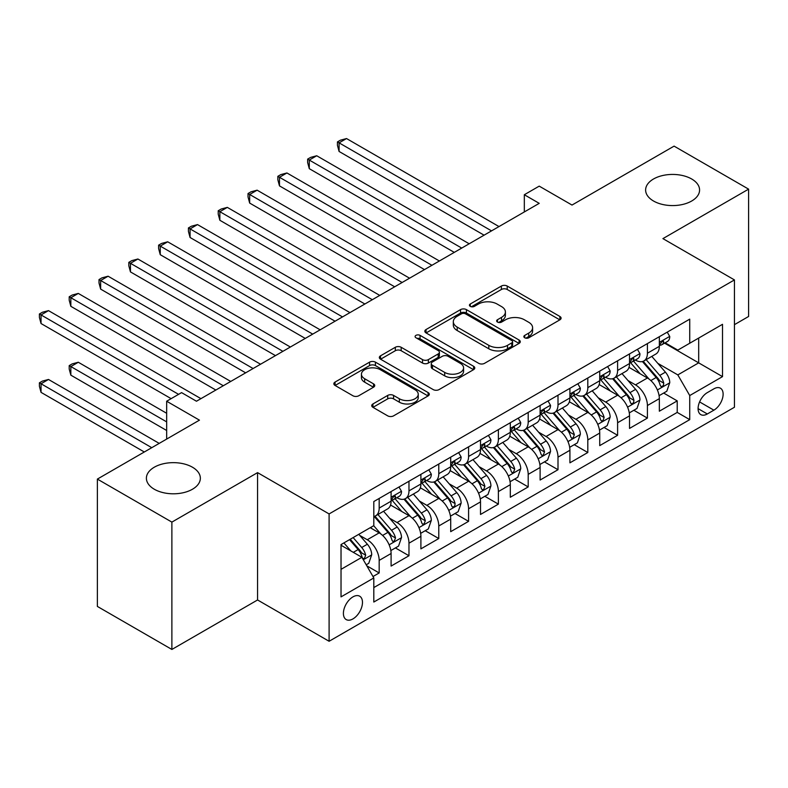 <?xml version="1.0" encoding="UTF-8"?>
<svg xmlns="http://www.w3.org/2000/svg" width="788" height="788" viewBox="0 0 788 788"><rect width="100%" height="100%" fill="white"/><g stroke="black" fill="none" stroke-linecap="round" stroke-linejoin="round"><path stroke-width="1.18" d="M524.7 337.776A2.896 1.674 0 0 0 528.797 337.776L559.884 319.829A4.137 2.394 0 0 0 561.095 318.145A4.137 2.394 0 0 0 559.884 316.461L507.226 286.054A4.137 2.394 0 0 0 501.375 286.054L470.288 304.001A2.896 1.674 0 0 0 469.441 305.183A2.896 1.674 0 0 0 470.288 306.365A2.896 1.674 0 0 0 474.386 306.365L478.405 304.04A13.238 7.644 0 0 1 497.13 304.04L501.513 306.571A13.238 7.644 0 0 1 505.394 311.979A13.238 7.644 0 0 1 501.513 317.387L497.494 319.711A2.896 1.674 0 0 0 496.647 320.893A2.896 1.674 0 0 0 497.494 322.075A2.896 1.674 0 0 0 501.592 322.075L505.61 319.751A13.238 7.644 0 0 1 524.335 319.751L528.728 322.282A13.238 7.644 0 0 1 532.599 327.69A13.238 7.644 0 0 1 528.728 333.097L524.7 335.412A2.896 1.674 0 0 0 523.853 336.594A2.896 1.674 0 0 0 524.7 337.776L524.7 335.412M192.449 467.215A26.979 15.573 0 0 0 163.047 463.836A26.979 15.573 0 0 0 146.391 478.227A26.979 15.573 0 0 0 154.3 489.24A26.979 15.573 0 0 0 183.693 492.618A26.979 15.573 0 0 0 200.349 478.227A26.979 15.573 0 0 0 192.449 467.215M691.677 178.994A26.979 15.573 0 0 0 662.275 175.616A26.979 15.573 0 0 0 645.618 190.007A26.979 15.573 0 0 0 653.528 201.019A26.979 15.573 0 0 0 682.92 204.397A26.979 15.573 0 0 0 699.577 190.007A26.979 15.573 0 0 0 691.677 178.994M352.945 618.905A13.485 7.791 120 0 0 361.751 607.016A13.485 7.791 120 0 0 359.692 596.211A13.485 7.791 120 0 0 352.945 596.88A13.485 7.791 120 0 0 344.129 608.76A13.485 7.791 120 0 0 346.198 619.575A13.485 7.791 120 0 0 352.945 618.905M372.941 403.949A4.137 2.394 0 0 0 371.729 405.633A4.137 2.394 0 0 0 372.941 407.327L387.716 415.857A4.137 2.394 0 0 0 393.567 415.857L428.091 395.921A4.137 2.394 0 0 0 429.302 394.236A4.137 2.394 0 0 0 428.091 392.552L375.423 362.145A4.137 2.394 0 0 0 369.572 362.145L335.058 382.072A4.137 2.394 0 0 0 333.846 383.766A4.137 2.394 0 0 0 335.058 385.45L352.906 395.753A4.137 2.394 0 0 0 358.757 395.753L373.522 387.223A4.137 2.394 0 0 0 374.733 385.539A4.137 2.394 0 0 0 373.522 383.845L364.677 378.742A11.071 6.393 0 0 1 361.436 374.221A11.071 6.393 0 0 1 368.272 368.321A11.071 6.393 0 0 1 380.328 369.7L415 389.715A11.071 6.393 0 0 1 418.241 394.236A11.071 6.393 0 0 1 411.405 400.137A11.071 6.393 0 0 1 399.349 398.758L393.567 395.418A4.137 2.394 0 0 0 387.716 395.418L372.941 403.949L372.941 407.327M734.446 324.656L748.6 316.481L748.6 189.14L674.085 146.125L572.009 205.057L539.219 186.135L524.325 194.734L539.219 203.343L196.468 401.23L181.565 392.621L166.662 401.23L166.662 439.083M171.882 522.109L171.882 649.45L257.568 599.973L257.568 472.633L171.882 522.109L97.367 479.094L199.453 420.152L166.662 401.23M257.568 472.633L329.098 513.934L734.446 279.917L734.446 407.248L329.098 641.274L329.098 513.934M748.6 189.14L662.915 238.616L734.446 279.917M478.7 363.327A4.137 2.394 0 0 0 484.551 363.327L519.075 343.401A4.137 2.394 0 0 0 520.287 341.706A4.137 2.394 0 0 0 519.075 340.022L466.407 309.615A4.137 2.394 0 0 0 460.556 309.615L426.042 329.542A4.137 2.394 0 0 0 424.831 331.236A4.137 2.394 0 0 0 426.042 332.92L478.7 363.327M417.108 338.407A2.896 1.674 0 0 1 420.043 338.81L420.043 335.373L473.578 366.282A4.137 2.394 0 0 1 474.79 367.976A4.137 2.394 0 0 1 473.578 369.661L439.054 389.587A4.137 2.394 0 0 1 433.203 389.587L380.545 359.19L380.545 355.812A4.137 2.394 0 0 0 379.333 357.496A4.137 2.394 0 0 0 380.545 359.19M380.545 355.812L395.32 347.281A4.137 2.394 0 0 1 401.171 347.281L422.526 359.614A4.137 2.394 0 0 0 428.376 359.614L438.177 353.95A4.137 2.394 0 0 0 439.389 352.266A4.137 2.394 0 0 0 438.177 350.571L415.946 337.737A2.896 1.674 0 0 1 415.099 336.555A2.896 1.674 0 0 1 416.882 335.008A2.896 1.674 0 0 1 420.043 335.373M171.882 649.45L97.367 606.425L97.367 479.094M372.99 576.53L379.176 572.955L366.804 565.814M359.771 535.426L367.247 539.75A16.863 9.732 60 0 1 379.176 560.396L391.094 553.511L391.094 566.08L408.972 555.747L395.418 547.926M389.567 518.218L397.054 522.543A16.863 9.732 60 0 1 408.972 543.188L420.9 536.303L420.9 548.872L438.778 538.539L425.224 530.718M419.374 501.01L426.86 505.335A16.863 9.732 60 0 1 438.778 525.98L450.706 519.095L450.706 531.664L468.584 521.341L455.021 513.51M449.18 483.802L456.666 488.127A16.863 9.732 60 0 1 468.584 508.772L480.513 501.887L480.513 514.456L498.39 504.133L484.827 496.302M478.986 466.594L486.472 470.919A16.863 9.732 60 0 1 498.39 491.564L510.309 484.679L510.309 497.248L528.196 486.925L514.633 479.094M508.792 449.387L516.278 453.711A16.863 9.732 60 0 1 528.196 474.356L540.115 467.481L540.115 480.04L558.002 469.717L544.439 461.886M538.598 432.179L546.074 436.503A16.863 9.732 60 0 1 558.002 457.148L569.921 450.273L569.921 462.832L587.809 452.509L574.245 444.678M568.404 414.971L575.88 419.295A16.863 9.732 60 0 1 587.809 439.94L599.727 433.065L599.727 445.624L617.605 435.301L604.051 427.47M598.2 397.763L605.686 402.087A16.863 9.732 60 0 1 617.605 422.732L629.533 415.857L629.533 428.416L647.411 418.093L647.411 405.524A16.863 9.732 -120 0 0 635.492 384.879L628.006 380.555M633.847 410.262L647.411 418.093M391.094 553.511A16.863 9.732 -120 0 0 379.176 532.865L370.232 527.704M420.9 536.303A16.863 9.732 -120 0 0 408.972 515.657L390.543 505.019M450.706 519.095A16.863 9.732 -120 0 0 438.778 498.449L420.349 487.811M480.513 501.887A16.863 9.732 -120 0 0 468.584 481.241L450.155 470.603M510.309 484.679A16.863 9.732 -120 0 0 498.39 464.034L479.961 453.396M540.115 467.481A16.863 9.732 -120 0 0 528.196 446.826L509.767 436.188M569.921 450.273A16.863 9.732 -120 0 0 558.002 429.618L539.563 418.98M599.727 433.065A16.863 9.732 -120 0 0 587.809 412.41L569.369 401.772M629.533 415.857A16.863 9.732 -120 0 0 617.605 395.202L599.175 384.564M713.879 388.839L707.319 392.621A13.071 7.545 120 0 0 698.789 404.136A13.071 7.545 120 0 0 700.788 414.606A13.071 7.545 120 0 0 707.319 413.966L713.879 410.174A13.071 7.545 120 0 0 722.419 398.659A13.071 7.545 120 0 0 720.409 388.189A13.071 7.545 120 0 0 713.879 388.839M341.027 569.34L361.889 557.303L373.808 577.949L373.808 602.042L689.736 419.64L689.736 395.546L677.818 374.901L657.813 363.357M373.808 577.949L341.027 596.88L341.027 544.567L373.808 525.635L373.808 501.542L689.736 319.15L689.736 343.233L722.517 324.311L722.517 376.625L689.736 395.546M396.896 497.671L397.054 497.76A16.863 9.732 60 0 0 405.485 498.597L417.404 491.712A16.863 9.732 -120 0 0 420.9 483.999L420.9 474.356M426.702 480.463L426.86 480.552A16.863 9.732 60 0 0 435.291 481.389L447.21 474.504A16.863 9.732 -120 0 0 450.706 466.791L450.706 457.148M456.508 463.255L456.666 463.344A16.863 9.732 60 0 0 465.097 464.181L477.016 457.296A16.863 9.732 -120 0 0 480.513 449.584L480.513 439.94M486.314 446.047L486.472 446.136A16.863 9.732 60 0 0 494.903 446.973L506.822 440.088A16.863 9.732 -120 0 0 510.309 432.376L510.309 422.732M516.12 428.839L516.278 428.928A16.863 9.732 60 0 0 524.7 429.765L536.628 422.88A16.863 9.732 -120 0 0 540.115 415.168L540.115 405.524M545.926 411.631L546.074 411.72A16.863 9.732 60 0 0 554.506 412.557L566.434 405.672A16.863 9.732 -120 0 0 569.921 397.96L569.921 388.317M575.723 394.424L575.88 394.512A16.863 9.732 60 0 0 584.312 395.349L596.23 388.464A16.863 9.732 -120 0 0 599.727 380.752L599.727 371.109M605.529 377.216L605.686 377.304A16.863 9.732 60 0 0 614.118 378.141L626.036 371.256A16.863 9.732 -120 0 0 629.533 363.544L629.533 353.911M373.808 587.582L677.217 412.41L677.217 400.885L659.339 411.208L659.339 398.649A16.863 9.732 -120 0 0 647.411 377.994L628.982 367.356M635.335 360.008L635.492 360.096A16.863 9.732 -120 0 0 643.924 360.934A16.863 9.732 -120 0 0 647.411 353.221L647.411 343.578M643.924 360.934L655.843 354.048A16.863 9.732 -120 0 0 659.339 346.336L659.339 336.703M379.176 498.449L379.176 508.083A16.863 9.732 60 0 1 375.679 515.805A16.863 9.732 60 0 1 373.808 516.485M375.679 515.805L387.597 508.92A16.863 9.732 -120 0 0 391.094 501.198L391.094 491.564M408.972 481.241L408.972 490.875A16.863 9.732 60 0 1 405.485 498.597M438.778 464.034L438.778 473.667A16.863 9.732 60 0 1 435.291 481.389M468.584 446.826L468.584 456.459A16.863 9.732 60 0 1 465.097 464.181M498.39 429.618L498.39 439.251A16.863 9.732 60 0 1 494.903 446.973M528.196 412.41L528.196 422.043A16.863 9.732 60 0 1 524.7 429.765M558.002 395.202L558.002 404.845A16.863 9.732 60 0 1 554.506 412.557M587.809 377.994L587.809 387.637A16.863 9.732 60 0 1 584.312 395.349M617.605 360.786L617.605 370.429A16.863 9.732 60 0 1 614.118 378.141M617.605 422.732L617.605 435.301M587.809 439.94L587.809 452.509M558.002 457.148L558.002 469.717M528.196 474.356L528.196 486.925M498.39 491.564L498.39 504.133M468.584 508.772L468.584 521.341M438.778 525.98L438.778 538.539M408.972 543.188L408.972 555.747M379.176 560.396L379.176 572.955M361.889 557.303L341.027 545.257M677.818 374.901L698.68 362.854L698.68 338.072L722.517 324.311M664.54 343.144L722.517 376.625M665.141 342.8L677.818 350.118L689.736 343.233M257.568 599.973L329.098 641.274M524.325 194.734L524.325 211.942M663.654 393.054L677.217 400.885M677.217 412.41L689.736 419.64M525.862 338.19L528.728 336.535A13.238 7.644 0 0 0 532.599 331.127L532.599 327.69M505.394 311.979L505.394 315.427A13.238 7.644 0 0 1 501.513 320.824L498.656 322.479M559.825 319.869L507.226 289.491A4.137 2.394 0 0 0 501.375 289.491L471.441 306.768M519.016 343.43L466.407 313.053A4.137 2.394 0 0 0 460.556 313.053L426.091 332.96M511.757 342.888A2.896 1.674 0 0 0 512.604 341.706A2.896 1.674 0 0 0 511.757 340.524L465.531 313.841A2.896 1.674 0 0 0 461.433 313.841L457.198 316.284A13.238 7.644 0 0 0 453.317 321.691A13.238 7.644 0 0 0 457.198 327.099L488.796 345.341A13.238 7.644 0 0 0 507.511 345.341L511.757 342.888L511.757 346.336A2.896 1.674 0 0 0 512.604 345.144L512.604 341.706M453.317 321.691L453.317 325.139A13.238 7.644 0 0 0 457.198 330.536L457.198 327.099M511.757 346.336L507.511 348.779A13.238 7.644 0 0 1 488.796 348.779L457.198 330.536M380.604 359.22L395.32 350.719L395.32 347.281M439.389 352.266L439.389 355.703A4.137 2.394 0 0 1 438.177 357.397L428.376 363.051A4.137 2.394 0 0 1 422.526 363.051L401.171 350.719A4.137 2.394 0 0 0 395.32 350.719M420.043 338.81L473.519 369.69M444.688 372.409A11.071 6.393 0 0 0 456.754 373.788A11.071 6.393 0 0 0 463.58 367.888A11.071 6.393 0 0 0 460.34 363.366L448.126 356.314A4.137 2.394 0 0 0 442.275 356.314L432.474 361.978A4.137 2.394 0 0 0 431.263 363.662A4.137 2.394 0 0 0 432.474 365.356L444.688 372.409L444.688 375.846A11.071 6.393 0 0 0 456.754 377.235A11.071 6.393 0 0 0 463.58 371.325L463.58 367.888M431.263 363.662L431.263 367.109A4.137 2.394 0 0 0 432.474 368.794L432.474 365.356M444.688 375.846L432.474 368.794M418.241 394.236L418.241 397.674A11.071 6.393 0 0 1 411.405 403.584A11.071 6.393 0 0 1 399.349 402.195L393.567 398.856A4.137 2.394 0 0 0 387.716 398.856L373 407.357M361.436 374.221L361.436 377.659A11.071 6.393 0 0 0 364.677 382.18L364.677 378.742M373.473 387.263L364.677 382.18M428.032 395.96L375.423 365.583A4.137 2.394 0 0 0 369.572 365.583L335.107 385.49M659.083 395.694L666.786 391.252L669.761 382.643A11.17 6.452 -120 0 0 665.417 372.153L651.794 356.393M649.066 379.087L633.503 361.071M640.211 373.837L631.178 363.386A26.762 15.455 -120 0 0 630.351 362.45M339.086 220.295L424.476 269.585L279.474 185.879L279.474 177.27L286.93 172.966L439.379 260.986M642.407 361.544L656.177 377.491A11.17 6.452 60 0 1 660.157 385.184L660.974 386.504L662.481 386.297L663.496 385.066L663.732 383.116A11.17 6.452 -120 0 0 659.753 375.423L646.14 359.653M643.215 361.278L658.01 378.417A5.693 3.29 60 0 1 659.448 380.643L663.732 383.116M667.229 332.142L669.761 336.525A11.17 6.452 60 0 1 667.456 341.47L661.792 344.74A11.17 6.452 -120 0 0 663.732 342.159L663.496 341.174L662.107 341.45L660.157 344.228A11.17 6.452 60 0 1 659.339 345.814M491.535 230.874L339.086 142.855L346.533 138.55L498.991 226.57M659.704 345.262L659.753 345.262A11.17 6.452 -120 0 0 661.792 344.74M484.088 235.179L339.086 151.463L339.086 142.855L337.441 141.909L340.426 140.185L346.533 138.55M339.086 151.463L337.441 145.347L337.441 141.909M629.277 412.902L636.98 408.45L639.964 399.851A11.17 6.452 -120 0 0 635.611 389.361L621.998 373.601M619.269 396.295L603.697 378.279M610.404 391.045L601.372 380.584A26.762 15.455 -120 0 0 600.545 379.658M309.28 237.493L394.67 286.793L249.668 203.077L249.668 194.478L257.124 190.174L409.573 278.194M612.601 378.752L626.371 394.699A11.17 6.452 60 0 1 630.351 402.392L631.168 403.712L632.675 403.505L633.69 402.274L633.926 400.324A11.17 6.452 -120 0 0 629.947 392.631L616.334 376.861M613.409 378.486L628.203 395.625A5.693 3.29 60 0 1 629.642 397.851L633.926 400.324M599.471 430.11L607.174 425.658L610.158 417.059A11.17 6.452 -120 0 0 605.805 406.569L592.192 390.799M589.463 413.503L573.9 395.478M580.608 408.253L571.566 397.792A26.762 15.455 -120 0 0 570.739 396.866M279.474 254.701L364.864 304.001L219.862 220.285L219.862 211.686L227.318 207.382L379.767 295.401M582.795 395.96L596.565 411.907A11.17 6.452 60 0 1 600.555 419.6L601.362 420.92L602.869 420.713L604.13 417.532A11.17 6.452 -120 0 0 600.141 409.839L586.528 394.069M583.603 395.694L598.407 412.833A5.693 3.29 60 0 1 599.835 415.059L604.13 417.532M569.675 447.318L577.377 442.866L580.352 434.267A11.17 6.452 -120 0 0 575.998 423.777L562.386 408.007M559.657 430.711L544.094 412.685M550.802 425.461L541.77 415A26.762 15.455 -120 0 0 540.932 414.074M249.668 271.909L335.058 321.209L190.066 237.493L190.066 228.894L197.512 224.59L349.961 312.609M552.989 413.168L566.759 429.115A11.17 6.452 60 0 1 570.748 436.808L571.556 438.128L573.063 437.921L574.324 434.74A11.17 6.452 -120 0 0 570.335 427.047L556.722 411.277M553.797 412.902L568.601 430.041A5.693 3.29 60 0 1 570.029 432.267L574.324 434.74M539.869 464.526L547.571 460.074L550.546 451.475A11.17 6.452 -120 0 0 546.202 440.984L532.58 425.215M529.851 447.919L514.288 429.893M520.996 442.669L511.964 432.208A26.762 15.455 -120 0 0 511.136 431.282M219.862 289.117L305.251 338.416L160.259 254.701L160.259 246.102L167.706 241.798L320.155 329.817M523.183 430.376L536.963 446.323A11.17 6.452 60 0 1 540.942 454.016L541.75 455.336L543.267 455.129L544.518 451.948A11.17 6.452 -120 0 0 540.538 444.255L526.916 428.485M523.99 430.11L538.795 447.249A5.693 3.29 60 0 1 540.233 449.475L544.518 451.948M637.433 349.35L639.964 353.733A11.17 6.452 60 0 1 637.65 358.678L631.986 361.948A11.17 6.452 -120 0 0 633.926 359.367L633.7 358.382L632.301 358.658L630.351 361.436A11.17 6.452 60 0 1 629.533 363.022M461.729 248.082L309.28 160.062L316.727 155.758L469.185 243.778M629.908 362.47L629.947 362.47A11.17 6.452 -120 0 0 631.986 361.948M454.282 252.377L309.28 168.671L309.28 160.062L307.645 159.117L310.62 157.393L316.727 155.758M309.28 168.671L307.645 162.555L307.645 159.117M607.627 366.558L610.158 370.941A11.17 6.452 60 0 1 607.844 375.886L602.18 379.156A11.17 6.452 -120 0 0 604.13 376.575L603.894 375.59L602.495 375.866L600.555 378.644A11.17 6.452 60 0 1 599.727 380.23M431.923 265.29L277.839 176.325L280.814 174.601L286.93 172.966M600.101 379.678L600.141 379.678A11.17 6.452 -120 0 0 602.18 379.156M279.474 185.879L277.839 179.762L277.839 176.325M577.821 383.756L580.352 388.149A11.17 6.452 60 0 1 578.037 393.094L572.374 396.364A11.17 6.452 -120 0 0 574.324 393.783L574.088 392.798L572.689 393.074L570.748 395.852A11.17 6.452 60 0 1 569.921 397.438M402.126 282.498L248.033 193.533L251.017 191.809L257.124 190.174M570.295 396.886L570.335 396.886A11.17 6.452 -120 0 0 572.374 396.364M249.668 203.077L248.033 196.97L248.033 193.533M548.015 400.964L550.546 405.357A11.17 6.452 60 0 1 548.231 410.302L542.568 413.572A11.17 6.452 -120 0 0 544.518 410.991L544.281 410.006L542.883 410.282L540.942 413.06A11.17 6.452 60 0 1 540.115 414.646M372.32 299.706L218.227 210.741L221.211 209.017L227.318 207.382M540.489 414.094L540.538 414.094A11.17 6.452 -120 0 0 542.568 413.572M219.862 220.285L218.227 214.178L218.227 210.741M510.063 481.734L517.765 477.282L520.74 468.683A11.17 6.452 -120 0 0 516.396 458.192L502.774 442.423M500.045 465.127L484.482 447.101M491.19 459.877L482.157 449.416A26.762 15.455 -120 0 0 481.33 448.49M190.066 306.325L275.455 355.624L130.453 271.909L130.453 263.31L137.9 259.006L290.358 347.025M493.377 447.584L507.157 463.531A11.17 6.452 60 0 1 511.136 471.224L511.944 472.544L513.461 472.337L514.712 469.156A11.17 6.452 -120 0 0 510.732 461.463L497.11 445.693M494.194 447.318L508.989 464.457A5.693 3.29 60 0 1 510.427 466.683L514.712 469.156M518.209 418.172L520.74 422.565A11.17 6.452 60 0 1 518.435 427.51L512.771 430.77A11.17 6.452 -120 0 0 514.712 428.199L514.475 427.214L513.077 427.49L511.136 430.268A11.17 6.452 60 0 1 510.309 431.854M342.514 316.914L188.421 227.949L191.405 226.225L197.512 224.59M510.683 431.302L510.732 431.302A11.17 6.452 -120 0 0 512.771 430.77M190.066 237.493L188.421 231.386L188.421 227.949M480.256 498.942L487.959 494.49L490.934 485.891A11.17 6.452 -120 0 0 486.59 475.4L472.967 459.631M470.239 482.335L454.676 464.309M461.384 477.085L452.351 466.624A26.762 15.455 -120 0 0 451.524 465.698M160.259 323.533L245.649 372.832L100.647 289.117L100.647 280.518L108.104 276.214L260.552 364.233M463.571 464.782L477.351 480.739A11.17 6.452 60 0 1 481.33 488.432L482.148 489.752L483.655 489.545L484.906 486.363A11.17 6.452 -120 0 0 480.926 478.671L467.304 462.901M464.388 464.526L479.183 481.665A5.693 3.29 60 0 1 480.621 483.891L484.906 486.363M488.402 435.38L490.934 439.773A11.17 6.452 60 0 1 488.629 444.718L482.965 447.978A11.17 6.452 -120 0 0 484.906 445.407L484.669 444.422L483.28 444.698L481.33 447.476A11.17 6.452 60 0 1 480.513 449.061M312.708 334.112L158.615 245.157L161.599 243.433L167.706 241.798M480.877 448.51L480.926 448.51A11.17 6.452 -120 0 0 482.965 447.978M160.259 254.701L158.615 248.594L158.615 245.157M450.45 516.15L458.153 511.698L461.138 503.099A11.17 6.452 -120 0 0 456.784 492.608L443.161 476.839M440.433 499.543L424.87 481.517M431.578 494.293L422.545 483.832A26.762 15.455 -120 0 0 421.718 482.906M130.453 340.741L215.843 390.04L70.841 306.325L70.841 297.726L78.298 293.422L230.746 381.441M433.774 481.99L447.545 497.937A11.17 6.452 60 0 1 451.524 505.64L452.342 506.96L453.849 506.743L454.863 505.522L455.1 503.571A11.17 6.452 -120 0 0 451.12 495.879L437.507 480.109M434.582 481.734L449.377 498.873A5.693 3.29 60 0 1 450.815 501.099L455.1 503.571M458.606 452.588L461.138 456.981A11.17 6.452 60 0 1 458.823 461.916L453.159 465.186A11.17 6.452 -120 0 0 455.1 462.615L454.873 461.63L453.474 461.906L451.524 464.684A11.17 6.452 60 0 1 450.706 466.269M282.902 351.32L128.818 262.365L131.793 260.641L137.9 259.006M451.081 465.718L451.12 465.708A11.17 6.452 -120 0 0 453.159 465.186M130.453 271.909L128.818 265.802L128.818 262.365M420.644 533.358L428.347 528.906L431.331 520.307A11.17 6.452 -120 0 0 426.978 509.816L413.365 494.046M410.637 516.751L395.074 498.725M401.772 511.501L392.739 501.04A26.762 15.455 -120 0 0 391.912 500.114M100.647 357.949L171.134 398.649L41.035 323.533L41.035 314.934L48.492 310.63L200.94 398.649M403.968 499.198L417.739 515.145A11.17 6.452 60 0 1 421.718 522.848L422.535 524.168L424.043 523.951L425.303 520.779A11.17 6.452 -120 0 0 421.314 513.087L407.701 497.317M404.776 498.942L419.58 516.081A5.693 3.29 60 0 1 421.009 518.307L425.303 520.779M428.8 469.796L431.331 474.189A11.17 6.452 60 0 1 429.017 479.124L423.353 482.394A11.17 6.452 -120 0 0 425.303 479.823L425.067 478.838L423.668 479.114L421.718 481.892A11.17 6.452 60 0 1 420.9 483.477M253.096 368.528L99.012 279.573L101.987 277.849L108.104 276.214M421.275 482.916L421.314 482.916A11.17 6.452 -120 0 0 423.353 482.394M100.647 289.117L99.012 283.01L99.012 279.573M390.848 550.566L398.541 546.114L401.525 537.514A11.17 6.452 -120 0 0 397.172 527.024L383.559 511.254M380.831 533.959L373.699 525.704M371.975 528.709L370.813 527.369M166.662 413.276L78.298 362.253L70.841 366.558L70.841 375.157L166.662 430.484M374.162 516.406L387.932 532.353A11.17 6.452 60 0 1 391.922 540.056L392.729 541.376L394.236 541.159L395.497 537.987A11.17 6.452 -120 0 0 391.508 530.294L377.895 514.525M374.97 516.15L389.774 533.289A5.693 3.29 60 0 1 391.203 535.515L395.497 537.987M70.841 375.157L69.206 369.05L69.206 365.612L166.662 421.875M69.206 365.612L72.181 363.889L78.298 362.253M398.994 487.004L401.525 491.397A11.17 6.452 60 0 1 399.211 496.332L393.547 499.602A11.17 6.452 -120 0 0 395.497 497.031L395.261 496.036L393.862 496.322L391.922 499.099A11.17 6.452 60 0 1 391.094 500.685M223.29 385.736L69.206 296.781L72.181 295.057L78.298 293.422M391.469 500.124L391.508 500.124A11.17 6.452 -120 0 0 393.547 499.602M70.841 306.325L69.206 300.218L69.206 296.781M366.203 564.789L368.745 563.322L371.719 554.722A11.17 6.452 -120 0 0 367.366 544.232L358.796 534.303M350.798 550.891L343.893 542.902M342.169 545.917L341.027 544.587M159.215 443.388L48.492 379.461L41.035 383.766L41.035 392.365L144.312 451.987M349.557 539.642L358.126 549.561A11.17 6.452 60 0 1 362.116 557.254L362.923 558.584L364.43 558.367L365.691 555.195A11.17 6.452 -120 0 0 361.712 547.502L353.132 537.574M350.246 539.238L359.968 550.497A5.693 3.29 60 0 1 361.396 552.713L365.691 555.195M41.035 392.365L39.4 386.258L39.4 382.82L151.759 447.683M39.4 382.82L42.385 381.096L48.492 379.461M178.59 394.345L39.4 313.988L42.385 312.265L48.492 310.63M41.035 323.533L39.4 317.426L39.4 313.988M367.247 539.75L379.176 532.865M397.054 522.543L408.972 515.657M426.86 505.335L438.778 498.449M456.666 488.127L468.584 481.241M486.472 470.919L498.39 464.034M516.278 453.711L528.196 446.826M546.074 436.503L558.002 429.618M575.88 419.295L587.809 412.41M605.686 402.087L617.605 395.202M635.492 384.879L647.411 377.994M647.411 353.221L659.339 346.336M379.176 508.083L391.094 501.198M408.972 490.875L420.9 483.999M438.778 473.667L450.706 466.791M468.584 456.459L480.513 449.584M498.39 439.251L510.309 432.376M528.196 422.043L540.115 415.168M558.002 404.845L569.921 397.96M587.809 387.637L599.727 380.752M617.605 370.429L629.533 363.544M647.411 405.524L659.339 398.649M699.586 401.919L713.879 410.174M698.079 408.627L707.319 413.966M528.728 336.535L528.728 333.097M497.494 322.075L497.494 319.711M501.513 320.824L501.513 317.387M470.288 306.365L470.288 304.001M501.375 289.491L501.375 286.054M507.226 289.491L507.226 286.054M559.884 319.829L559.884 316.461M426.042 332.92L426.042 329.542M460.556 313.053L460.556 309.615M466.407 313.053L466.407 309.615M519.075 343.401L519.075 340.022M488.796 348.779L488.796 345.341M507.511 348.779L507.511 345.341M401.171 350.719L401.171 347.281M422.526 363.051L422.526 359.614M428.376 363.051L428.376 359.614M438.177 357.397L438.177 353.95M473.578 369.661L473.578 366.282M387.716 398.856L387.716 395.418M393.567 398.856L393.567 395.418M399.349 402.195L399.349 398.758M373.522 387.223L373.522 383.845M335.058 385.45L335.058 382.072M369.572 365.583L369.572 362.145M375.423 365.583L375.423 362.145M428.091 395.921L428.091 392.552M657.379 389.961L669.692 382.86M659.753 375.423L665.417 372.153M650.849 380.565L656.177 377.491M669.692 336.397L659.339 342.376M662.294 341.332L663.732 342.159M627.573 407.169L639.886 400.068M629.947 392.631L635.611 389.361M621.043 397.773L626.371 394.699M597.777 424.377L610.079 417.276M600.141 409.839L605.805 406.569M591.236 414.981L596.565 411.907M567.971 441.585L580.283 434.483M570.335 427.047L575.998 423.777M561.44 432.188L566.759 429.115M538.165 458.793L550.477 451.691M540.538 444.255L546.202 440.984M531.634 449.396L536.963 446.323M639.886 353.605L629.533 359.584M632.488 358.54L633.926 359.367M610.079 370.813L599.727 376.792M602.682 375.748L604.13 376.575M580.283 388.021L569.921 394M572.876 392.956L574.324 393.783M550.477 405.229L540.115 411.208M543.08 410.164L544.518 410.991M508.358 476.001L520.671 468.899M510.732 461.463L516.396 458.192M501.828 466.604L507.157 463.531M520.671 422.437L510.309 428.416M513.274 427.372L514.712 428.199M478.552 493.209L490.865 486.107M480.926 478.671L486.59 475.4M472.022 483.812L477.351 480.739M490.865 439.645L480.513 445.624M483.468 444.58L484.906 445.407M448.746 510.417L461.059 503.315M451.12 495.879L456.784 492.608M442.216 501.02L447.545 497.937M461.059 456.853L450.706 462.832M453.661 461.788L455.1 462.615M418.94 527.625L431.253 520.523M421.314 513.087L426.978 509.816M412.41 518.228L417.739 515.145M431.253 474.061L420.9 480.04M423.855 478.996L425.303 479.823M389.144 544.833L401.447 537.721M391.508 530.294L397.172 527.024M382.604 535.436L387.932 532.353M401.447 491.269L391.094 497.248M394.049 496.204L395.497 497.031M363.298 559.756L371.65 554.929M361.712 547.502L367.366 544.232M353.31 552.349L358.126 549.561"/></g></svg>
